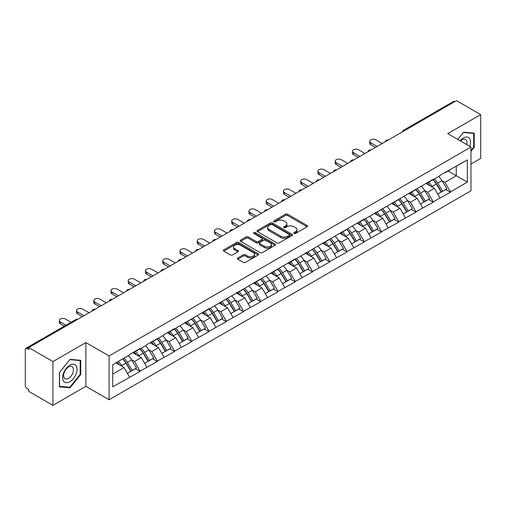 <?xml version="1.0" encoding="UTF-8"?>
<svg xmlns="http://www.w3.org/2000/svg" width="506" height="506" viewBox="0 0 506 506"><rect width="100%" height="100%" fill="white"/><g stroke="black" fill="none" stroke-linecap="round" stroke-linejoin="round"><path stroke-width="0.76" d="M294.094 233.424A1.075 0.62 0 0 0 295.612 233.424L307.142 226.77A1.537 0.885 0 0 0 307.591 226.144A1.537 0.885 0 0 0 307.142 225.518L287.61 214.24A1.537 0.885 0 0 0 285.441 214.24L273.917 220.901A1.075 0.62 0 0 0 273.601 221.337A1.075 0.62 0 0 0 273.917 221.773A1.075 0.62 0 0 0 275.435 221.773L276.927 220.913A4.908 2.834 0 0 1 283.866 220.913L285.498 221.856A4.908 2.834 0 0 1 286.934 223.861A4.908 2.834 0 0 1 285.498 225.866L284.005 226.726A1.075 0.62 0 0 0 283.689 227.162A1.075 0.62 0 0 0 284.005 227.599A1.075 0.62 0 0 0 285.523 227.599L287.016 226.739A4.908 2.834 0 0 1 293.961 226.739L295.586 227.681A4.908 2.834 0 0 1 297.022 229.686A4.908 2.834 0 0 1 295.586 231.691L294.094 232.551A1.075 0.62 0 0 0 293.777 232.988A1.075 0.62 0 0 0 294.094 233.424L294.094 232.551M237.814 257.965A1.537 0.885 0 0 0 237.365 258.591A1.537 0.885 0 0 0 237.814 259.217L243.291 262.38A1.537 0.885 0 0 0 245.461 262.38L258.262 254.992A1.537 0.885 0 0 0 258.711 254.366A1.537 0.885 0 0 0 258.262 253.74L238.737 242.463A1.537 0.885 0 0 0 236.561 242.463L223.76 249.856A1.537 0.885 0 0 0 223.31 250.483A1.537 0.885 0 0 0 223.76 251.109L230.382 254.929A1.537 0.885 0 0 0 232.551 254.929L238.029 251.767A1.537 0.885 0 0 0 238.478 251.14A1.537 0.885 0 0 0 238.029 250.514L234.746 248.617A4.105 2.372 0 0 1 233.544 246.941A4.105 2.372 0 0 1 236.081 244.752A4.105 2.372 0 0 1 240.552 245.265L253.411 252.69A4.105 2.372 0 0 1 254.613 254.366A4.105 2.372 0 0 1 252.077 256.555A4.105 2.372 0 0 1 247.605 256.042L245.461 254.803A1.537 0.885 0 0 0 243.291 254.803L237.814 257.965L237.814 259.217L243.291 256.08L243.291 254.803M85.875 342.568L52.934 361.581L28.728 347.609L456.494 100.637L480.7 114.615L447.759 133.635L470.972 147.031L109.087 355.965L85.875 342.568L85.875 386.344L109.087 399.746L109.087 355.965M277.035 242.899A1.537 0.885 0 0 0 279.204 242.899L292.006 235.511A1.537 0.885 0 0 0 292.455 234.885A1.537 0.885 0 0 0 292.006 234.259L272.475 222.982A1.537 0.885 0 0 0 270.305 222.982L257.503 230.375A1.537 0.885 0 0 0 257.054 231.002A1.537 0.885 0 0 0 257.503 231.628L277.035 242.899M254.189 233.658A1.075 0.62 0 0 1 255.277 233.81L255.277 232.532L275.137 244A1.537 0.885 0 0 1 275.587 244.626A1.537 0.885 0 0 1 275.137 245.252L262.329 252.639A1.537 0.885 0 0 1 260.16 252.639L240.635 241.368L240.635 240.116A1.537 0.885 0 0 0 240.186 240.742A1.537 0.885 0 0 0 240.635 241.368M240.635 240.116L246.112 236.947A1.537 0.885 0 0 1 248.282 236.947L256.2 241.52A1.537 0.885 0 0 0 258.37 241.52L262.007 239.427A1.537 0.885 0 0 0 262.456 238.8A1.537 0.885 0 0 0 262.007 238.174L253.759 233.411A1.075 0.62 0 0 1 253.449 232.975A1.075 0.62 0 0 1 254.107 232.399A1.075 0.62 0 0 1 255.277 232.532M109.087 399.746L470.972 190.813L470.972 147.031M122.648 358.925A10.474 6.047 -120 0 1 126.234 363.112L131.111 371.176L135.368 368.716L140.092 371.442L134.564 361.486L131.503 359.722M140.092 371.442L112.73 386.856L112.73 364.649L129.587 354.915L129.587 354.529L140.092 348.47L140.092 348.849L146.835 344.959L146.835 344.573L164.077 335.004L164.077 334.618L174.576 328.558L174.576 328.944L209.06 308.647L209.06 309.033L295.276 258.87L295.276 259.255L364.25 219.047L364.25 219.433L433.225 179.225L433.225 179.611L439.967 175.721L439.967 175.335L467.323 159.921L467.323 182.135L450.466 191.863L444.945 182.293L441.883 180.522M433.028 179.725A10.474 6.047 -120 0 1 436.608 183.918L441.491 191.976L445.748 189.522L450.466 192.248L450.466 191.863M450.466 192.248L433.225 201.818L427.697 192.248L424.635 190.477M415.78 189.68A10.474 6.047 -120 0 1 419.366 193.874L424.249 201.932L428.506 199.478L433.225 202.204L433.225 201.818M433.225 202.204L415.983 211.774L410.455 202.204L407.393 200.433M398.538 199.636A10.474 6.047 -120 0 1 402.125 203.829L407.007 211.887L411.258 209.433L415.983 212.159L415.983 211.774M415.983 212.159L398.741 221.729L393.213 212.159L390.151 210.388M381.296 209.592A10.474 6.047 -120 0 1 384.883 213.785L389.759 221.843L394.016 219.389L398.741 222.115L398.741 221.729M398.741 222.115L381.499 231.685L375.971 222.115L372.909 220.344M364.054 219.547A10.474 6.047 -120 0 1 367.641 223.741L372.517 231.799L376.774 229.345L381.499 232.071L381.499 231.685M381.499 232.071L364.25 241.64L358.729 232.071L355.661 230.3M346.806 229.503A10.474 6.047 -120 0 1 350.392 233.696L355.275 241.754L359.532 239.3L364.25 242.026L364.25 241.64M364.25 242.026L347.008 251.596L341.48 242.026L338.419 240.255M329.564 239.458A10.474 6.047 -120 0 1 333.15 243.652L338.033 251.71L342.29 249.256L347.008 251.982L347.008 251.596M347.008 251.982L329.767 261.551L324.238 251.982L321.177 250.211M312.322 249.414A10.474 6.047 -120 0 1 315.908 253.607L320.791 261.665L325.042 259.211L329.767 261.937L329.767 261.551M329.767 261.937L312.525 271.507L306.997 261.937L303.935 260.166M295.08 259.369A10.474 6.047 -120 0 1 298.666 263.563L303.543 271.621L307.8 269.167L312.525 271.893L312.525 271.507M312.525 271.893L295.276 281.462L289.755 271.893L286.693 270.122M277.838 269.325A10.474 6.047 -120 0 1 281.418 273.518L286.301 281.576L290.558 279.122L295.276 281.842L295.276 281.462M295.276 281.842L278.034 291.418L272.506 281.842L269.445 280.077M260.59 279.28A10.474 6.047 -120 0 1 264.176 283.474L269.059 291.532L273.316 289.071L278.034 291.798L278.034 291.418M278.034 291.798L260.792 301.374L255.264 291.798L252.203 290.033M243.348 289.236A10.474 6.047 -120 0 1 246.934 293.429L251.817 301.487L256.074 299.027L260.792 301.753L260.792 301.374M260.792 301.753L243.55 311.329L238.022 301.753L234.961 299.988M226.106 299.191A10.474 6.047 -120 0 1 229.692 303.385L234.575 311.443L238.826 308.983L243.55 311.709L243.55 311.329M243.55 311.709L226.308 321.285L220.78 311.709L217.719 309.944M208.864 309.147A10.474 6.047 -120 0 1 212.45 313.34L217.327 321.399L221.584 318.938L226.308 321.664L226.308 321.285M226.308 321.664L209.06 331.24L203.538 321.664L200.477 319.9M191.622 319.103A10.474 6.047 -120 0 1 195.202 323.296L200.085 331.354L204.342 328.894L209.06 331.62L209.06 331.24M209.06 331.62L191.818 341.196L186.29 331.62L183.229 329.855M174.374 329.058A10.474 6.047 -120 0 1 177.96 333.252L182.843 341.31L187.1 338.849L191.818 341.575L191.818 341.196M191.818 341.575L174.576 351.151L169.048 341.575L165.987 339.811M157.132 339.014A10.474 6.047 -120 0 1 160.718 343.207L165.601 351.265L169.858 348.805L174.576 351.531L174.576 351.151M174.576 351.531L157.334 361.107L151.806 351.531L148.745 349.766M139.89 348.969A10.474 6.047 -120 0 1 143.476 353.156L148.353 361.221L152.61 358.76L157.334 361.486L157.334 361.107M157.334 361.486L140.092 371.062M134.229 351.853L134.564 352.043L140.092 348.849M134.564 361.486L141.307 357.597L132.793 352.682M146.835 367.166L141.307 357.597M151.477 341.898L151.806 342.088L157.334 338.893M151.806 351.531L158.549 347.641L150.035 342.726M164.077 357.211L158.549 347.641M168.719 331.942L169.048 332.132L174.576 328.944M169.048 341.575L175.791 337.685L167.284 332.771M181.319 347.255L175.791 337.685M185.961 321.987L186.29 322.177L191.818 318.989M186.29 331.62L193.033 327.73L184.526 322.815M198.561 337.3L193.033 327.73M203.203 312.031L203.538 312.221L209.06 309.033M203.538 321.664L210.281 317.774L201.767 312.86M215.803 327.344L210.281 317.774M220.445 302.076L220.78 302.265L226.308 299.078M220.78 311.709L227.523 307.819L219.009 302.904M233.051 317.388L227.523 307.819M237.694 292.12L238.022 292.31L243.55 289.122M238.022 301.753L244.765 297.863L236.251 292.949M250.293 307.433L244.765 297.863M254.935 282.165L255.264 282.354L260.792 279.167M255.264 291.798L262.007 287.908L253.5 282.993M267.535 297.477L262.007 287.908M272.177 272.209L272.506 272.399L278.034 269.211M272.506 281.842L279.249 277.952L270.742 273.038M284.777 287.522L279.249 277.952M289.419 262.253L289.755 262.443L295.276 259.255M289.755 271.893L296.497 267.997L287.984 263.082M302.019 277.566L296.497 267.997M306.661 252.298L306.997 252.488L312.525 249.3M306.997 261.937L313.739 258.041L305.226 253.126M319.267 267.617L313.739 258.041M323.91 242.342L324.238 242.532L329.767 239.344M324.238 251.982L330.981 248.085L322.467 243.171M336.509 257.662L330.981 248.085M341.152 232.387L341.48 232.577L347.008 229.389M341.48 242.026L348.223 238.13L339.716 233.215M353.751 247.706L348.223 238.13M358.393 222.431L358.729 222.621L364.25 219.433M358.729 232.071L365.471 228.174L356.958 223.26M370.993 237.75L365.471 228.174M375.635 212.476L375.971 212.665L381.499 209.478M375.971 222.115L382.713 218.219L374.2 213.304M388.241 227.795L382.713 218.219M392.884 202.52L393.213 202.71L398.741 199.522M393.213 212.159L399.955 208.263L391.442 203.349M405.483 217.839L399.955 208.263M410.126 192.565L410.455 192.754L415.983 189.567M410.455 202.204L417.197 198.308L408.69 193.393M422.725 207.884L417.197 198.308M427.368 182.609L427.697 182.805L433.225 179.611M427.697 192.248L434.439 188.352L425.932 183.438M439.967 197.928L434.439 188.352M454.837 101.598L404.762 130.504M404.06 130.915A2.347 1.354 120 0 1 404.655 130.44A2.347 1.354 60 0 0 403.478 130.327L453.553 101.415A2.347 1.354 60 0 1 454.723 101.529M444.61 172.654L444.945 172.85L450.466 169.655M444.945 182.293L456.273 175.753L456.273 166.303L467.323 159.921M448.095 171.028L467.323 182.135M470.972 164.007L480.7 158.391L480.7 114.615M52.934 361.581L52.934 405.363L28.728 391.385L28.728 389.468L26.957 388.45A2.347 1.354 -120 0 1 25.3 385.578L25.3 349.456A2.347 1.354 -120 0 1 25.787 348.387A2.347 1.354 -120 0 1 26.957 348.501L28.728 349.519L28.728 347.609M52.934 405.363L85.875 386.344M112.73 374.092L124.065 367.552L115.88 362.827M129.587 377.122L124.065 367.552M436.368 184.108L436.918 184.424M419.126 194.064L419.67 194.38M401.884 204.019L402.428 204.335M384.636 213.975L385.186 214.291M367.394 223.93L367.944 224.247M350.152 233.886L350.702 234.196M332.91 243.835L333.454 244.151M315.668 253.791L316.212 254.107M298.42 263.746L298.97 264.062M281.178 273.702L281.728 274.018M263.936 283.657L264.48 283.974M246.694 293.613L247.238 293.929M229.446 303.568L229.996 303.885M212.204 313.524L212.754 313.84M194.962 323.479L195.512 323.796M177.72 333.435L178.264 333.751M160.478 343.391L161.022 343.707M143.23 353.346L143.78 353.662M125.988 363.302L126.538 363.618M470.972 151.402L474.236 147.347L474.236 133.129L463.566 132.174L457.753 139.403M80.732 360.31L70.068 359.361L59.398 372.631L59.398 386.85L70.068 387.805L80.732 374.535L80.732 360.31M294.524 233.576L295.586 232.962A4.908 2.834 0 0 0 297.022 230.957L297.022 229.686M286.934 223.861L286.934 225.132A4.908 2.834 0 0 1 285.498 227.137L284.435 227.751M307.123 226.783L287.61 215.518A1.537 0.885 0 0 0 285.441 215.518L274.341 221.925M292.006 234.259L292.006 235.511L272.475 224.259A1.537 0.885 0 0 0 270.305 224.259L257.522 231.64M289.293 235.322A1.075 0.62 0 0 0 289.609 234.885A1.075 0.62 0 0 0 289.293 234.442L272.152 224.55A1.075 0.62 0 0 0 270.634 224.55L269.059 225.455A4.908 2.834 0 0 0 267.623 227.46A4.908 2.834 0 0 0 269.059 229.465L280.779 236.232A4.908 2.834 0 0 0 287.718 236.232L289.293 235.322L289.293 236.599A1.075 0.62 0 0 0 289.609 236.157L289.609 234.885M267.623 227.46L267.623 228.737A4.908 2.834 0 0 0 269.059 230.742L269.059 229.465M289.293 236.599L287.718 237.504A4.908 2.834 0 0 1 280.779 237.504L269.059 230.742M240.654 241.381L246.112 238.225L246.112 236.947M262.456 238.8L262.456 240.072A1.537 0.885 0 0 1 262.007 240.698L258.37 242.798A1.537 0.885 0 0 1 256.2 242.798L248.282 238.225A1.537 0.885 0 0 0 246.112 238.225M255.277 233.81L275.112 245.265M264.423 246.27A4.105 2.372 0 0 0 268.895 246.783A4.105 2.372 0 0 0 271.425 244.594A4.105 2.372 0 0 0 270.223 242.918L265.694 240.299A1.537 0.885 0 0 0 263.525 240.299L259.888 242.399A1.537 0.885 0 0 0 259.439 243.025A1.537 0.885 0 0 0 259.888 243.652L264.423 246.27L264.423 247.542A4.105 2.372 0 0 0 268.895 248.06A4.105 2.372 0 0 0 271.425 245.865L271.425 244.594M259.439 243.025L259.439 244.303A1.537 0.885 0 0 0 259.888 244.929L259.888 243.652M264.423 247.542L259.888 244.929M254.613 254.366L254.613 255.638A4.105 2.372 0 0 1 252.077 257.832A4.105 2.372 0 0 1 247.605 257.314L245.461 256.08A1.537 0.885 0 0 0 243.291 256.08M233.544 246.941L233.544 248.218A4.105 2.372 0 0 0 234.746 249.894L234.746 248.617M238.01 251.779L234.746 249.894M258.262 253.74L258.262 254.992L238.737 243.74A1.537 0.885 0 0 0 236.561 243.74L223.785 251.121M473.679 147.031L474.236 147.347M80.182 374.212L80.732 374.535M68.936 387.153L70.068 387.805M370.721 142.755L370.721 144.672A3.593 2.075 180 0 1 369.665 143.204L369.665 141.288A3.593 2.075 0 0 0 370.721 142.755L377.128 146.462M382.213 143.521L375.806 139.82A3.593 2.075 0 0 0 371.885 139.371A3.593 2.075 0 0 0 369.665 141.288M438.639 176.486A12.821 7.4 60 0 1 441.997 180.712L437.741 183.166A12.821 7.4 -120 0 0 434.382 178.947M437.741 183.166L442.623 191.23L446.874 188.77L441.997 180.712M441.491 191.976L442.623 191.23M445.748 189.522L446.874 188.77M427.051 182.792A10.474 6.047 60 0 1 429.942 185.759M428.69 182.23A12.821 7.4 60 0 1 432.048 186.455L432.529 187.252M437.772 194.127L441.181 192.059L436.305 184.001A12.821 7.4 -120 0 0 432.946 179.775M441.181 192.059L437.728 194.051M370.721 144.672L375.471 147.417M353.473 152.711L353.473 154.627A3.593 2.075 180 0 1 352.423 153.16L352.423 151.243A3.593 2.075 0 0 0 353.473 152.711L359.886 156.411M364.971 153.476L358.558 149.776A3.593 2.075 0 0 0 354.643 149.327A3.593 2.075 0 0 0 352.423 151.243M421.39 186.442A12.821 7.4 60 0 1 424.749 190.667L420.499 193.121A12.821 7.4 -120 0 0 417.14 188.902M420.499 193.121L425.375 201.186L429.632 198.725L424.749 190.667M424.249 201.932L425.375 201.186M428.506 199.478L429.632 198.725M409.809 192.748A10.474 6.047 60 0 1 412.7 195.708M411.448 192.185A12.821 7.4 60 0 1 414.806 196.41L415.287 197.207M420.53 204.082L423.939 202.014L419.057 193.956A12.821 7.4 -120 0 0 415.698 189.731M423.939 202.014L420.486 204.007M353.473 154.627L358.229 157.372M336.231 162.666L336.231 164.583A3.593 2.075 180 0 1 335.181 163.115L335.181 161.199A3.593 2.075 0 0 0 336.231 162.666L342.644 166.366M347.73 163.432L341.316 159.732A3.593 2.075 0 0 0 337.401 159.282A3.593 2.075 0 0 0 335.181 161.199M404.149 196.398A12.821 7.4 60 0 1 407.507 200.623L403.25 203.077A12.821 7.4 -120 0 0 399.892 198.858M403.25 203.077L408.133 211.141L412.39 208.681L407.507 200.623M407.007 211.887L408.133 211.141M411.258 209.433L412.39 208.681M392.567 202.704A10.474 6.047 60 0 1 395.452 205.664M394.199 202.141A12.821 7.4 60 0 1 397.558 206.366L398.045 207.163M403.288 214.038L406.697 211.97L401.815 203.912A12.821 7.4 -120 0 0 398.456 199.687M406.697 211.97L403.244 213.962M336.231 164.583L340.987 167.328M318.989 172.622L318.989 174.538A3.593 2.075 180 0 1 317.939 173.071L317.939 171.155A3.593 2.075 0 0 0 318.989 172.622L325.402 176.322M330.481 173.387L324.074 169.687A3.593 2.075 0 0 0 320.153 169.238A3.593 2.075 0 0 0 317.939 171.155M386.907 206.353A12.821 7.4 60 0 1 390.265 210.578L386.008 213.032A12.821 7.4 -120 0 0 382.65 208.807M386.008 213.032L390.891 221.097L395.148 218.636L390.265 210.578M389.759 221.843L390.891 221.097M394.016 219.389L395.148 218.636M375.319 212.659A10.474 6.047 60 0 1 378.21 215.619M376.957 212.096A12.821 7.4 60 0 1 380.316 216.321L380.797 217.118M386.046 223.994L389.456 221.925L384.573 213.867A12.821 7.4 -120 0 0 381.214 209.642M389.456 221.925L386.002 223.918M318.989 174.538L323.739 177.283M301.747 182.577L301.747 184.494A3.593 2.075 180 0 1 300.69 183.027L300.69 181.11A3.593 2.075 0 0 0 301.747 182.577L308.154 186.278M313.239 183.343L306.832 179.643A3.593 2.075 0 0 0 302.911 179.194A3.593 2.075 0 0 0 300.69 181.11M369.665 216.309A12.821 7.4 60 0 1 373.023 220.534L368.766 222.988A12.821 7.4 -120 0 0 365.408 218.763M368.766 222.988L373.649 231.052L377.906 228.592L373.023 220.534M372.517 231.799L373.649 231.052M376.774 229.345L377.906 228.592M358.077 222.615A10.474 6.047 60 0 1 360.968 225.575M359.715 222.052A12.821 7.4 60 0 1 363.074 226.277L363.555 227.074M368.798 233.949L372.214 231.881L367.331 223.816A12.821 7.4 -120 0 0 363.972 219.598M372.214 231.881L368.76 233.873M301.747 184.494L306.497 187.239M284.505 192.533L284.505 194.449A3.593 2.075 180 0 1 283.449 192.982L283.449 191.066A3.593 2.075 0 0 0 284.505 192.533L290.912 196.233M295.997 193.298L289.584 189.598A3.593 2.075 0 0 0 285.669 189.149A3.593 2.075 0 0 0 283.449 191.066M352.423 226.264A12.821 7.4 60 0 1 355.781 230.489L351.525 232.943A12.821 7.4 -120 0 0 348.166 228.718M351.525 232.943L356.407 241.008L360.658 238.547L355.781 230.489M355.275 241.754L356.407 241.008M359.532 239.3L360.658 238.547M340.835 232.57A10.474 6.047 60 0 1 343.726 235.53M342.473 232.007A12.821 7.4 60 0 1 345.832 236.232L346.313 237.029M351.556 243.905L354.965 241.836L350.089 233.772A12.821 7.4 -120 0 0 346.73 229.553M354.965 241.836L351.512 243.829M284.505 194.449L289.255 197.195M469.751 146.329A10.158 5.863 120 0 0 469.568 138.524A10.158 5.863 120 0 0 460.093 140.75M466.715 144.577A6.957 4.016 120 0 0 466.298 140.213A6.957 4.016 120 0 0 465.514 139.485A6.957 4.016 120 0 0 460.511 140.991M457.778 139.416L463.344 132.49L473.679 133.413L473.679 147.189L470.972 150.56M472.996 133.015L473.679 133.413M63.623 381.195A10.158 5.863 120 0 0 73.44 378.564A10.158 5.863 120 0 0 76.064 365.712A10.158 5.863 120 0 0 66.254 368.343A10.158 5.863 120 0 0 63.623 381.195M64.275 377.995A6.957 4.016 120 0 0 65.059 378.722A6.957 4.016 120 0 0 71.529 375.477A6.957 4.016 120 0 0 72.794 367.4A6.957 4.016 120 0 0 72.016 366.673A6.957 4.016 120 0 0 65.54 369.918A6.957 4.016 120 0 0 64.275 377.995M69.847 359.671L80.182 360.595L80.182 374.377L69.847 387.235L59.512 386.312L59.512 372.53L69.822 359.658M79.493 360.202L80.182 360.595M267.257 202.489L267.257 204.405A3.593 2.075 180 0 1 266.207 202.938L266.207 201.021A3.593 2.075 0 0 0 267.257 202.489L273.67 206.189M278.755 203.254L272.342 199.554A3.593 2.075 0 0 0 268.427 199.105A3.593 2.075 0 0 0 266.207 201.021M335.174 236.22A12.821 7.4 60 0 1 338.533 240.445L334.283 242.899A12.821 7.4 -120 0 0 330.924 238.674M334.283 242.899L339.159 250.957L343.416 248.503L338.533 240.445M338.033 251.71L339.159 250.957M342.29 249.256L343.416 248.503M323.593 242.526A10.474 6.047 60 0 1 326.484 245.486M325.231 241.963A12.821 7.4 60 0 1 328.59 246.188L329.071 246.985M334.314 253.86L337.723 251.792L332.84 243.728A12.821 7.4 -120 0 0 329.482 239.509M337.723 251.792L334.27 253.784M267.257 204.405L272.013 207.15M250.015 212.444L250.015 214.361A3.593 2.075 180 0 1 248.965 212.893L248.965 210.977A3.593 2.075 0 0 0 250.015 212.444L256.428 216.144M261.513 213.209L255.1 209.509A3.593 2.075 0 0 0 251.185 209.06A3.593 2.075 0 0 0 248.965 210.977M317.932 246.175A12.821 7.4 60 0 1 321.291 250.4L317.034 252.855A12.821 7.4 -120 0 0 313.676 248.629M317.034 252.855L321.917 260.913L326.174 258.458L321.291 250.4M320.791 261.665L321.917 260.913M325.042 259.211L326.174 258.458M306.351 252.481A10.474 6.047 60 0 1 309.236 255.441M307.983 251.918A12.821 7.4 60 0 1 311.342 256.144L311.822 256.934M317.072 263.809L320.481 261.747L315.599 253.683A12.821 7.4 -120 0 0 312.24 249.464M320.481 261.747L317.028 263.74M250.015 214.361L254.771 217.106M232.773 222.4L232.773 224.316A3.593 2.075 180 0 1 231.716 222.849L231.716 220.932A3.593 2.075 0 0 0 232.773 222.4L239.18 226.1M244.265 223.165L237.858 219.465A3.593 2.075 0 0 0 233.936 219.016A3.593 2.075 0 0 0 231.716 220.932M300.69 256.131A12.821 7.4 60 0 1 304.049 260.356L299.792 262.81A12.821 7.4 -120 0 0 296.434 258.585M299.792 262.81L304.675 270.868L308.932 268.414L304.049 260.356M303.543 271.621L304.675 270.868M307.8 269.167L308.932 268.414M289.103 262.437A10.474 6.047 60 0 1 291.994 265.397M290.741 261.874A12.821 7.4 60 0 1 294.1 266.099L294.581 266.89M299.824 273.765L303.239 271.703L298.357 263.639A12.821 7.4 -120 0 0 294.998 259.414M303.239 271.703L299.786 273.695M232.773 224.316L237.523 227.061M215.531 232.355L215.531 234.272A3.593 2.075 180 0 1 214.474 232.804L214.474 230.888A3.593 2.075 0 0 0 215.531 232.355L221.938 236.055M227.023 233.121L220.616 229.42A3.593 2.075 0 0 0 216.695 228.971A3.593 2.075 0 0 0 214.474 230.888M283.449 266.086A12.821 7.4 60 0 1 286.807 270.312L282.55 272.766A12.821 7.4 -120 0 0 279.192 268.541M282.55 272.766L287.433 280.824L291.69 278.37L286.807 270.312M286.301 281.576L287.433 280.824M290.558 279.122L291.69 278.37M271.861 272.392A10.474 6.047 60 0 1 274.752 275.353M273.499 271.83A12.821 7.4 60 0 1 276.858 276.055L277.339 276.845M282.582 283.721L285.998 281.659L281.115 273.594A12.821 7.4 -120 0 0 277.756 269.369M285.998 281.659L282.544 283.651M215.531 234.272L220.281 237.017M198.289 242.311L198.289 244.227A3.593 2.075 180 0 1 197.232 242.76L197.232 240.843A3.593 2.075 0 0 0 198.289 242.311L204.696 246.011M209.781 243.076L203.368 239.376A3.593 2.075 0 0 0 199.453 238.927A3.593 2.075 0 0 0 197.232 240.843M266.2 276.042A12.821 7.4 60 0 1 269.565 280.267L265.308 282.721A12.821 7.4 -120 0 0 261.95 278.496M265.308 282.721L270.185 290.779L274.442 288.325L269.565 280.267M269.059 291.532L270.185 290.779M273.316 289.071L274.442 288.325M254.619 282.348A10.474 6.047 60 0 1 257.51 285.308M256.257 281.785A12.821 7.4 60 0 1 259.616 286.01L260.097 286.801M265.34 293.676L268.749 291.608L263.873 283.55A12.821 7.4 -120 0 0 260.508 279.325M268.749 291.608L265.296 293.606M198.289 244.227L203.039 246.972M181.04 252.266L181.04 254.183A3.593 2.075 180 0 1 179.991 252.715L179.991 250.799A3.593 2.075 0 0 0 181.04 252.266L187.454 255.966M192.539 253.032L186.126 249.331A3.593 2.075 0 0 0 182.211 248.882A3.593 2.075 0 0 0 179.991 250.799M248.958 285.998A12.821 7.4 60 0 1 252.317 290.223L248.066 292.677A12.821 7.4 -120 0 0 244.702 288.452M248.066 292.677L252.943 300.735L257.2 298.281L252.317 290.223M251.817 301.487L252.943 300.735M256.074 299.027L257.2 298.281M237.377 292.304A10.474 6.047 60 0 1 240.268 295.264M239.009 291.741A12.821 7.4 60 0 1 242.374 295.966L242.855 296.756M248.098 303.632L251.507 301.563L246.624 293.505A12.821 7.4 -120 0 0 243.266 289.28M251.507 301.563L248.054 303.562M181.04 254.183L185.797 256.921M163.799 262.222L163.799 264.138A3.593 2.075 180 0 1 162.749 262.671L162.749 260.754A3.593 2.075 0 0 0 163.799 262.222L170.212 265.922M175.297 262.987L168.884 259.287A3.593 2.075 0 0 0 164.962 258.838A3.593 2.075 0 0 0 162.749 260.754M231.716 295.953A12.821 7.4 60 0 1 235.075 300.178L230.818 302.632A12.821 7.4 -120 0 0 227.46 298.407M230.818 302.632L235.701 310.69L239.958 308.236L235.075 300.178M234.575 311.443L235.701 310.69M238.826 308.983L239.958 308.236M220.135 302.259A10.474 6.047 60 0 1 223.019 305.219M221.767 301.696A12.821 7.4 60 0 1 225.126 305.921L225.606 306.712M230.856 313.587L234.265 311.519L229.382 303.461A12.821 7.4 -120 0 0 226.024 299.236M234.265 311.519L230.812 313.518M163.799 264.138L168.549 266.877M146.557 272.177L146.557 274.094A3.593 2.075 180 0 1 145.5 272.626L145.5 270.71A3.593 2.075 0 0 0 146.557 272.177L152.964 275.878M158.049 272.943L151.642 269.243A3.593 2.075 0 0 0 147.72 268.794A3.593 2.075 0 0 0 145.5 270.71M214.474 305.909A12.821 7.4 60 0 1 217.833 310.134L213.576 312.588A12.821 7.4 -120 0 0 210.218 308.363M213.576 312.588L218.459 320.646L222.716 318.192L217.833 310.134M217.327 321.399L218.459 320.646M221.584 318.938L222.716 318.192M202.887 312.215A10.474 6.047 60 0 1 205.778 315.175M204.525 311.652A12.821 7.4 60 0 1 207.884 315.877L208.364 316.667M213.608 323.543L217.023 321.474L212.14 313.416A12.821 7.4 -120 0 0 208.782 309.191M217.023 321.474L213.57 323.473M146.557 274.094L151.307 276.833M129.315 282.133L129.315 284.049A3.593 2.075 180 0 1 128.258 282.576L128.258 280.666A3.593 2.075 0 0 0 129.315 282.133L135.722 285.833M140.807 282.898L134.4 279.198A3.593 2.075 0 0 0 130.478 278.749A3.593 2.075 0 0 0 128.258 280.666M197.232 315.864A12.821 7.4 60 0 1 200.591 320.089L196.334 322.543A12.821 7.4 -120 0 0 192.976 318.318M196.334 322.543L201.217 330.601L205.468 328.147L200.591 320.089M200.085 331.354L201.217 330.601M204.342 328.894L205.468 328.147M185.645 322.17A10.474 6.047 60 0 1 188.536 325.13M187.283 321.607A12.821 7.4 60 0 1 190.642 325.832L191.123 326.623M196.366 333.498L199.775 331.43L194.899 323.372A12.821 7.4 -120 0 0 191.54 319.147M199.775 331.43L196.322 333.429M129.315 284.049L134.065 286.788M112.066 292.089L112.066 294.005A3.593 2.075 180 0 1 111.016 292.531L111.016 290.621A3.593 2.075 0 0 0 112.066 292.089L118.48 295.789M123.565 292.854L117.152 289.154A3.593 2.075 0 0 0 113.236 288.705A3.593 2.075 0 0 0 111.016 290.621M179.984 325.82A12.821 7.4 60 0 1 183.343 330.038L179.092 332.499A12.821 7.4 -120 0 0 175.734 328.274M179.092 332.499L183.969 340.557L188.226 338.103L183.343 330.038M182.843 341.31L183.969 340.557M187.1 338.849L188.226 338.103M168.403 332.119A10.474 6.047 60 0 1 171.294 335.086M170.041 331.563A12.821 7.4 60 0 1 173.4 335.788L173.881 336.579M179.124 343.454L182.533 341.386L177.65 333.327A12.821 7.4 -120 0 0 174.292 329.102M182.533 341.386L179.08 343.384M112.066 294.005L116.823 296.744M94.824 302.044L94.824 303.954A3.593 2.075 180 0 1 93.774 302.487L93.774 300.577A3.593 2.075 0 0 0 94.824 302.044L101.238 305.744M106.323 302.809L99.91 299.109A3.593 2.075 0 0 0 95.995 298.66A3.593 2.075 0 0 0 93.774 300.577M162.742 335.775A12.821 7.4 60 0 1 166.101 339.994L161.844 342.454A12.821 7.4 -120 0 0 158.486 338.229M161.844 342.454L166.727 350.513L170.984 348.058L166.101 339.994M165.601 351.265L166.727 350.513M169.858 348.805L170.984 348.058M151.161 342.075A10.474 6.047 60 0 1 154.045 345.041M152.793 341.518A12.821 7.4 60 0 1 156.152 345.743L156.639 346.534M161.882 353.409L165.291 351.341L160.408 343.283A12.821 7.4 -120 0 0 157.05 339.058M165.291 351.341L161.838 353.34M94.824 303.954L99.581 306.699M77.582 312L77.582 313.91A3.593 2.075 180 0 1 76.532 312.442L76.532 310.532A3.593 2.075 0 0 0 77.582 312L83.996 315.7M89.075 312.765L82.668 309.065A3.593 2.075 0 0 0 78.746 308.609A3.593 2.075 0 0 0 76.532 310.532M145.5 345.731A12.821 7.4 60 0 1 148.859 349.95L144.602 352.41A12.821 7.4 -120 0 0 141.244 348.185M144.602 352.41L149.485 360.468L153.742 358.014L148.859 349.95M148.353 361.221L149.485 360.468M152.61 358.76L153.742 358.014M133.913 352.031A10.474 6.047 60 0 1 136.803 354.997M135.551 351.474A12.821 7.4 60 0 1 138.91 355.693L139.39 356.49M144.64 363.365L148.049 361.297L143.166 353.239A12.821 7.4 -120 0 0 139.808 349.013M148.049 361.297L144.596 363.289M77.582 313.91L82.333 316.655M60.34 321.955L60.34 323.865A3.593 2.075 180 0 1 59.284 322.398L59.284 320.488A3.593 2.075 0 0 0 60.34 321.955L65.951 325.194M71.036 322.259L65.426 319.02A3.593 2.075 0 0 0 61.504 318.565A3.593 2.075 0 0 0 59.284 320.488M128.258 355.686A12.821 7.4 60 0 1 131.617 359.905L127.36 362.366A12.821 7.4 -120 0 0 124.002 358.14M127.36 362.366L132.243 370.424L136.5 367.97L131.617 359.905M131.111 371.176L132.243 370.424M135.368 368.716L136.5 367.97M116.956 362.207A10.474 6.047 60 0 1 119.561 364.952M118.309 361.429A12.821 7.4 60 0 1 121.668 365.648L122.148 366.445M127.392 373.32L130.807 371.252L125.924 363.194A12.821 7.4 -120 0 0 122.566 358.969M130.807 371.252L127.354 373.245M60.34 323.865L64.294 326.149M77.14 319.653L26.957 348.501M77.627 319.375A2.347 1.354 -60 0 0 77.032 319.59A2.347 1.354 -120 0 0 75.856 319.476L25.787 348.387M386.812 140.864A2.347 1.354 120 0 1 387.406 140.396A2.347 1.354 -60 0 1 388.007 140.181M369.57 150.82A2.347 1.354 120 0 1 370.164 150.352A2.347 1.354 -60 0 1 370.759 150.137M352.328 160.775A2.347 1.354 120 0 1 352.922 160.307A2.347 1.354 -60 0 1 353.517 160.092M335.086 170.731A2.347 1.354 120 0 1 335.68 170.263A2.347 1.354 -60 0 1 336.275 170.048M317.844 180.686A2.347 1.354 120 0 1 318.438 180.218A2.347 1.354 -60 0 1 319.033 180.003M300.596 190.642A2.347 1.354 120 0 1 301.19 190.174A2.347 1.354 -60 0 1 301.791 189.959M283.354 200.597A2.347 1.354 120 0 1 283.948 200.129A2.347 1.354 -60 0 1 284.543 199.914M266.112 210.553A2.347 1.354 120 0 1 266.706 210.085A2.347 1.354 -60 0 1 267.301 209.87M248.87 220.508A2.347 1.354 120 0 1 249.464 220.04A2.347 1.354 -60 0 1 250.059 219.825M231.621 230.464A2.347 1.354 120 0 1 232.222 229.996A2.347 1.354 -60 0 1 232.817 229.781M214.38 240.42A2.347 1.354 120 0 1 214.974 239.952A2.347 1.354 -60 0 1 215.569 239.73M197.138 250.375A2.347 1.354 120 0 1 197.732 249.907A2.347 1.354 -60 0 1 198.327 249.686M179.896 260.331A2.347 1.354 120 0 1 180.49 259.863A2.347 1.354 -60 0 1 181.085 259.641M162.654 270.286A2.347 1.354 120 0 1 163.248 269.818A2.347 1.354 -60 0 1 163.843 269.597M145.405 280.242A2.347 1.354 120 0 1 146 279.774A2.347 1.354 -60 0 1 146.601 279.552M128.163 290.197A2.347 1.354 120 0 1 128.758 289.723A2.347 1.354 -60 0 1 129.353 289.508M110.922 300.153A2.347 1.354 120 0 1 111.516 299.678A2.347 1.354 -60 0 1 112.111 299.463M93.68 310.108A2.347 1.354 120 0 1 94.274 309.634A2.347 1.354 -60 0 1 94.869 309.419M295.586 232.962L295.586 231.691M284.005 227.599L284.005 226.726M285.498 227.137L285.498 225.866M273.917 221.773L273.917 220.901M285.441 215.518L285.441 214.24M287.61 215.518L287.61 214.24M307.142 226.77L307.142 225.518M257.503 231.628L257.503 230.375M270.305 224.259L270.305 222.982M272.475 224.259L272.475 222.982M280.779 237.504L280.779 236.232M287.718 237.504L287.718 236.232M248.282 238.225L248.282 236.947M256.2 242.798L256.2 241.52M258.37 242.798L258.37 241.52M262.007 240.698L262.007 239.427M275.137 245.252L275.137 244M245.461 256.08L245.461 254.803M247.605 257.314L247.605 256.042M238.029 251.767L238.029 250.514M223.76 251.109L223.76 249.856M236.561 243.74L236.561 242.463M238.737 243.74L238.737 242.463M436.305 184.001L432.048 186.455M419.057 193.956L414.806 196.41M401.815 203.912L397.558 206.366M384.573 213.867L380.316 216.321M367.331 223.816L363.074 226.277M350.089 233.772L345.832 236.232M332.84 243.728L328.59 246.188M315.599 253.683L311.342 256.144M298.357 263.639L294.1 266.099M281.115 273.594L276.858 276.055M263.873 283.55L259.616 286.01M246.624 293.505L242.374 295.966M229.382 303.461L225.126 305.921M212.14 313.416L207.884 315.877M194.899 323.372L190.642 325.832M177.65 333.327L173.4 335.788M160.408 343.283L156.152 345.743M143.166 353.239L138.91 355.693M125.924 363.194L121.668 365.648M403.478 130.327A2.347 2.347 0 0 0 402.352 131.895M388.159 140.092A2.347 2.347 0 0 0 385.11 141.851M370.917 150.048A2.347 2.347 0 0 0 367.868 151.806M353.675 159.997A2.347 2.347 0 0 0 350.626 161.762M336.433 169.953A2.347 2.347 0 0 0 333.378 171.717M319.185 179.908A2.347 2.347 0 0 0 316.136 181.673M301.943 189.864A2.347 2.347 0 0 0 298.894 191.629M284.701 199.819A2.347 2.347 0 0 0 281.652 201.584M267.459 209.775A2.347 2.347 0 0 0 264.404 211.54M250.217 219.73A2.347 2.347 0 0 0 247.162 221.495M232.969 229.686A2.347 2.347 0 0 0 229.92 231.451M215.727 239.642A2.347 2.347 0 0 0 212.678 241.406M198.485 249.597A2.347 2.347 0 0 0 195.436 251.362M181.243 259.553A2.347 2.347 0 0 0 178.188 261.317M164.001 269.508A2.347 2.347 0 0 0 160.946 271.273M146.753 279.464A2.347 2.347 0 0 0 143.704 281.228M129.511 289.419A2.347 2.347 0 0 0 126.462 291.184M112.269 299.375A2.347 2.347 0 0 0 109.22 301.133M95.027 309.33A2.347 2.347 0 0 0 91.972 311.089M77.785 319.286A2.347 2.347 0 0 0 75.856 319.476"/></g></svg>
